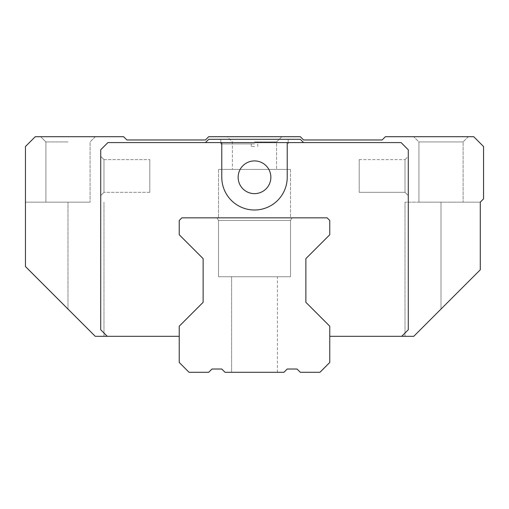 <?xml version="1.0" encoding="UTF-8"?>
<svg xmlns="http://www.w3.org/2000/svg" width="509" height="509" viewBox="0 0 509 509"><rect width="100%" height="100%" fill="white"/><g stroke="black" fill="none" stroke-linecap="round" stroke-linejoin="round"><path stroke-width="0.38" stroke-dasharray="2.54 1.91" d="M480.28 202.143L480.28 269.802L480.28 202.143L418.926 202.143L480.28 202.143L480.28 269.802L413.779 336.303L480.28 269.802L441.01 309.071L480.28 269.802L480.28 202.143L405.018 202.143L480.28 202.143L483.55 198.873L483.55 146.522L473.733 136.705L385.383 136.705L382.113 139.975L303.58 139.975L300.31 136.705L208.69 136.705L205.42 139.975L126.887 139.975L123.617 136.705L35.267 136.705L25.45 146.522L25.45 266.531L95.221 336.303L103.982 336.303L95.221 336.303L103.982 336.303L95.221 336.303L67.99 309.071L95.221 336.303L67.99 309.071L95.221 336.303L107.253 336.303L100.712 329.762L100.712 149.792L107.908 142.59L205.42 142.59L208.69 139.32L300.31 139.32L303.58 142.59L401.092 142.59L408.288 149.792L408.288 329.762L401.747 336.303L408.288 329.762L408.288 149.792L401.092 142.59L287.222 142.59L287.222 177.278L287.222 142.59L107.908 142.59L100.712 149.792L100.712 329.762L107.253 336.303L179.238 336.303L179.238 326.205L179.238 336.303M480.28 269.802L441.01 309.071L441.01 202.143L441.01 309.071L441.01 202.143L418.926 202.143L463.101 202.143L405.018 202.143L441.01 202.143L441.01 309.071L413.779 336.303L441.01 309.071L413.779 336.303L401.747 336.303L408.288 329.762L408.288 149.792L401.092 142.59L303.58 142.59L300.31 139.32L208.69 139.32L205.42 142.59L303.58 142.59L107.908 142.59L100.712 149.792L100.712 329.762L107.253 336.303M100.712 156.339L103.982 159.61L149.792 159.61L103.982 159.61L103.982 175.968L103.982 159.61L100.712 156.339L100.712 195.602L100.712 175.968L100.712 195.602L103.982 192.332L103.982 159.61L103.982 192.332L149.792 192.332L149.792 159.61L149.792 192.332L149.792 159.61L149.792 192.332L103.982 192.332L100.712 195.602M329.762 336.303L329.762 362.478L319.945 372.295L300.31 372.295L297.04 369.025L287.222 369.025L283.952 372.295L225.048 372.295L221.778 369.025L211.96 369.025L208.69 372.295L189.055 372.295L179.238 362.478L179.238 326.205L203.129 302.314L179.238 326.205L203.129 302.314L203.129 258.636L179.238 234.744L203.129 258.636L179.238 234.744L179.238 220.467L179.238 234.744L179.238 220.467L181.859 217.852L179.238 220.467L181.859 217.852L327.141 217.852L181.859 217.852L327.141 217.852L329.762 220.467L329.762 234.744L305.871 258.636L305.871 302.314L329.762 326.205L329.762 336.303L401.747 336.303M290.493 217.852L218.507 217.852L290.493 217.852L218.507 217.852L290.493 217.852L290.493 169.427L218.507 169.427L290.493 169.427L218.507 169.427L218.507 217.852L218.507 169.427L290.493 169.427L290.493 217.852M254.5 169.427L276.584 169.427L254.5 169.427M254.5 141.941L276.584 141.941L254.5 141.941M281.821 136.705L276.584 141.941L276.584 169.427L276.584 141.941L281.821 136.705L227.179 136.705L281.821 136.705L227.179 136.705L232.416 141.941L232.416 169.427L232.416 141.941L227.179 136.705M468.337 136.705L463.101 141.941L463.101 202.143L463.101 141.941L468.331 136.705L441.01 136.705L468.337 136.705L413.69 136.705L441.01 136.705L413.69 136.705L418.926 141.941L463.101 141.941L418.926 141.941L463.101 141.941L418.926 141.941L413.69 136.705M408.288 195.602L405.018 192.332L359.208 192.332L359.208 159.61L359.208 192.332L359.208 159.61L359.208 192.332L405.018 192.332L408.288 195.602L408.288 156.339L408.288 195.602L408.288 156.339L405.018 159.61L405.018 192.332L405.018 159.61L405.018 192.332L405.018 159.61L408.288 156.339M254.5 139.32L220.798 139.32L254.5 139.32M254.5 143.901L220.798 143.901L254.5 143.901M254.5 146.522L251.23 146.522L254.5 146.522M221.778 142.59L221.778 177.278A32.722 32.722 0 0 0 254.5 210.001A32.722 32.722 0 0 0 287.222 177.278A32.722 32.722 0 0 1 254.5 210.001A32.722 32.722 0 0 1 221.778 177.278L221.778 142.59L221.778 177.278A32.722 32.722 0 0 0 254.5 210.001A32.722 32.722 0 0 0 287.222 177.278L287.222 142.59M270.858 177.278A16.358 16.358 0 0 0 254.5 160.914A16.358 16.358 0 0 0 238.142 177.278A16.358 16.358 0 0 0 254.5 193.636A16.358 16.358 0 0 0 270.858 177.278A16.358 16.358 0 0 0 254.5 160.914A16.358 16.358 0 0 0 238.142 177.278A16.358 16.358 0 0 0 254.5 193.636A16.358 16.358 0 0 0 270.858 177.278A16.358 16.358 0 0 0 254.5 160.914A16.358 16.358 0 0 0 238.142 177.278A16.358 16.358 0 0 0 254.5 193.636A16.358 16.358 0 0 0 270.858 177.278M329.762 220.467L327.141 217.852L329.762 220.467L329.762 234.744L329.762 220.467M305.871 258.636L329.762 234.744L305.871 258.636L305.871 302.314L329.762 326.205L305.871 302.314M303.58 142.59L300.31 139.32L208.69 139.32L205.42 142.59M25.45 266.531L67.99 309.071L25.45 266.531L67.99 309.071L25.45 266.531L25.45 202.143L25.45 266.531M67.99 202.143L25.45 202.143L90.074 202.143L25.45 202.143L67.99 202.143L67.99 309.071L67.99 202.143M67.99 141.941L45.899 141.941L67.99 141.941M95.31 136.705L90.074 141.941L90.074 202.143L90.074 141.941L95.31 136.705L40.663 136.705L67.99 136.705L40.663 136.705L45.899 141.941L40.663 136.705M203.129 302.314L203.129 258.636M254.5 217.852L216.999 217.852L292.001 217.852L216.999 217.852L292.001 217.852L216.999 217.852L292.001 217.852L216.999 217.852L218.507 220.467L254.5 220.467L218.507 220.467L216.993 217.852L218.507 220.467L290.493 220.467L218.507 220.467L290.493 220.467L292.007 217.852L254.5 217.852M231.595 372.295L277.405 372.295L231.595 372.295L277.405 372.295L231.595 372.295L277.405 372.295L231.595 372.295L277.405 372.295L231.595 372.295L277.405 372.295L231.595 372.295L231.595 276.75L277.405 276.75L231.595 276.75L277.405 276.75L231.595 276.75L277.405 276.75L231.595 276.75L277.405 276.75L231.595 276.75L277.405 276.75L231.595 276.75L231.595 372.295L231.595 276.75M277.405 372.295L277.405 276.75M218.507 276.75L290.493 276.75L218.507 276.75L218.507 220.467L216.993 217.852L218.507 220.467L290.493 220.467L218.507 220.467L218.507 276.75L290.493 276.75L290.493 220.467L292.007 217.852L290.493 220.467L218.507 220.467L218.507 276.75L290.493 276.75L218.507 276.75L290.493 276.75L290.493 220.467L292.007 217.852L290.493 220.467L254.5 220.467L290.493 220.467L290.493 276.75L218.507 276.75L218.507 220.467L218.507 276.75L290.493 276.75L218.507 276.75L290.493 276.75L290.493 220.467L290.493 276.75M405.018 202.143L405.018 336.303L405.018 202.143M359.208 159.61L405.018 159.61L359.208 159.61M220.798 143.901L220.798 139.32L220.798 143.901M288.202 143.901L288.202 139.32L288.202 143.901M251.23 146.522L251.23 143.901L251.23 146.522M257.77 146.522L257.77 143.901L257.77 146.522M103.982 336.303L103.982 202.143L103.982 336.303M45.899 202.143L45.899 141.941L45.899 202.143M418.926 202.143L418.926 141.941L418.926 202.143"/><path stroke-width="0.76" d="M179.238 336.303L95.221 336.303L25.45 266.531L25.45 146.522L35.267 136.705L123.617 136.705L126.887 139.975L205.42 139.975L208.69 136.705L300.31 136.705L303.58 139.975L382.113 139.975L385.383 136.705L473.733 136.705L483.55 146.522L483.55 198.873L480.28 202.143L480.28 269.802L413.779 336.303L329.762 336.303M203.129 258.636L203.129 302.314L203.129 258.636L179.238 234.744L179.238 220.467L181.859 217.852L327.141 217.852L329.762 220.467L329.762 234.744L305.871 258.636L305.871 302.314L305.871 258.636M227.179 136.705L281.821 136.705M413.69 136.705L468.337 136.705M401.747 336.303L408.288 329.762L408.288 149.792L401.092 142.59L287.222 142.59L287.222 177.278A32.722 32.722 0 0 1 254.5 210.001A32.722 32.722 0 0 1 221.778 177.278L221.778 142.59L107.908 142.59L100.712 149.792L100.712 329.762L107.253 336.303M287.222 142.59L221.778 142.59M205.42 142.59L208.69 139.32L300.31 139.32L303.58 142.59M408.288 156.339L408.288 195.602M100.712 195.602L100.712 156.339M40.669 136.705L95.31 136.705M480.28 202.143L480.28 269.802M270.858 177.278A16.358 16.358 0 0 0 254.5 160.914A16.358 16.358 0 0 0 238.142 177.278A16.358 16.358 0 0 0 254.5 193.636A16.358 16.358 0 0 0 270.858 177.278M216.999 217.852L292.001 217.852M305.871 302.314L329.762 326.205L329.762 362.478L319.945 372.295L300.31 372.295L297.04 369.025L287.222 369.025L283.952 372.295L225.048 372.295L221.778 369.025L211.96 369.025L208.69 372.295L189.055 372.295L179.238 362.478L179.238 326.205L203.129 302.314"/></g></svg>
